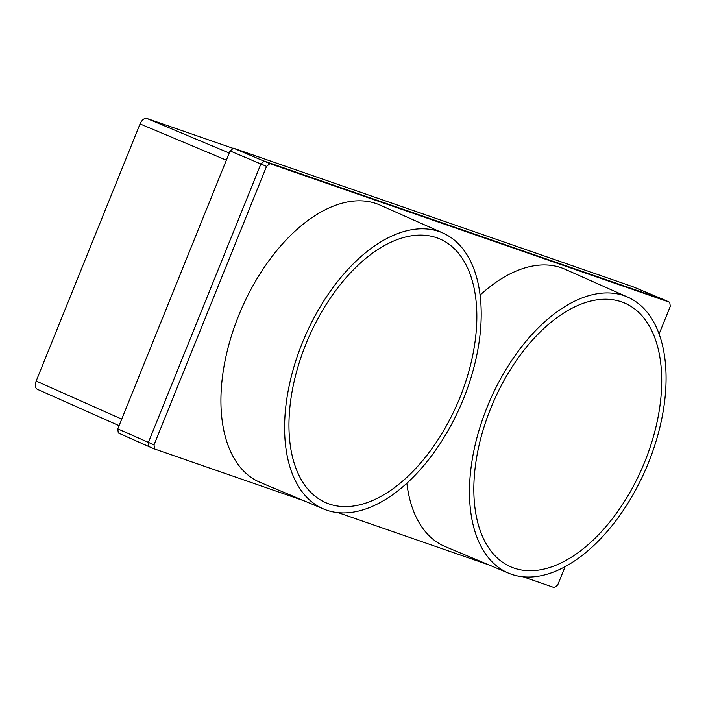 <?xml version="1.0" encoding="UTF-8"?>
<svg xmlns="http://www.w3.org/2000/svg" width="706" height="706" viewBox="0 0 706 706"><rect width="100%" height="100%" fill="white"/><g stroke="black" fill="none" stroke-linecap="round" stroke-linejoin="round"><path stroke-width="1.06" d="M232.583 148.181L146.804 118.44C144.227 118.017 141.977 119.852 140.053 123.938L36.174 381.046C34.762 385.132 35.097 387.868 37.18 389.227L37.374 389.306M565.1 566.697L557.749 584.886L554.369 587.63L523.155 576.802M489.117 565.003L338.271 512.68M304.242 500.881L154.632 448.99L148.887 446.589L148.357 442.485L260.92 163.88L264.3 161.127L664.293 299.873M475.288 510.217A143.653 81.367 113.4 0 0 510.544 566.741A143.653 81.367 113.4 0 0 616.532 513.147A143.653 81.367 113.4 0 0 660.269 359.742A143.653 81.367 113.4 0 0 624.466 302.98A143.653 81.367 113.4 0 0 518.725 357.218A143.653 81.367 113.4 0 0 475.288 510.217M470.99 513.712A150.334 85.144 -66.6 0 1 487.184 407.027A150.334 85.144 -66.6 0 1 627.846 297.173A150.334 85.144 -66.6 0 1 664.558 356.248A150.334 85.144 -66.6 0 1 619.206 516.218A150.334 85.144 -66.6 0 1 508.638 573.184A150.334 85.144 -66.6 0 1 470.99 513.712M480.08 295.099A151.058 85.558 -66.6 0 1 564.95 269.215L627.846 297.173M508.638 573.184L445.168 546.568A151.058 85.558 -66.6 0 1 407.336 486.805A151.058 85.558 -66.6 0 1 406.868 483.283M323.763 509.07L260.285 482.445A151.058 85.558 -66.6 0 1 222.452 422.682A151.058 85.558 -66.6 0 1 268.536 261.238A151.058 85.558 -66.6 0 1 380.075 205.093L442.971 233.059A150.334 85.144 -66.6 0 1 479.683 292.125A150.334 85.144 -66.6 0 1 463.498 398.811A150.334 85.144 -66.6 0 1 323.763 509.07A150.334 85.144 -66.6 0 1 286.115 449.59A150.334 85.144 -66.6 0 1 331.97 288.922A150.334 85.144 -66.6 0 1 442.971 233.059M148.772 446.527L118.299 432.972L117.787 428.877L230.085 150.934L233.465 148.181L269.93 163.624L669.756 302.3L670.268 306.395L659.104 334.009M269.93 163.624L266.55 166.378L154.032 444.859L154.561 448.963M633.026 286.768L233.465 148.181M399.331 483.875A143.653 81.367 -66.6 0 1 325.669 502.619A143.653 81.367 -66.6 0 1 291.649 394.089A143.653 81.367 -66.6 0 1 366.467 257.84A143.653 81.367 -66.6 0 1 439.591 238.866A143.653 81.367 -66.6 0 1 474.229 347.149A143.653 81.367 -66.6 0 1 399.331 483.875M36.174 381.046L121.732 419.126M154.49 448.937L148.957 446.616M154.032 444.859L117.787 428.877M632.894 286.715L669.667 302.265M230.085 150.934L266.55 166.378M140.053 123.938L226.352 160.174M146.804 118.44L229.229 153.043M119.076 425.683L37.18 389.227M632.964 286.742L664.178 299.821M118.299 432.972L148.86 446.58M669.756 302.3L664.205 299.829"/></g></svg>
